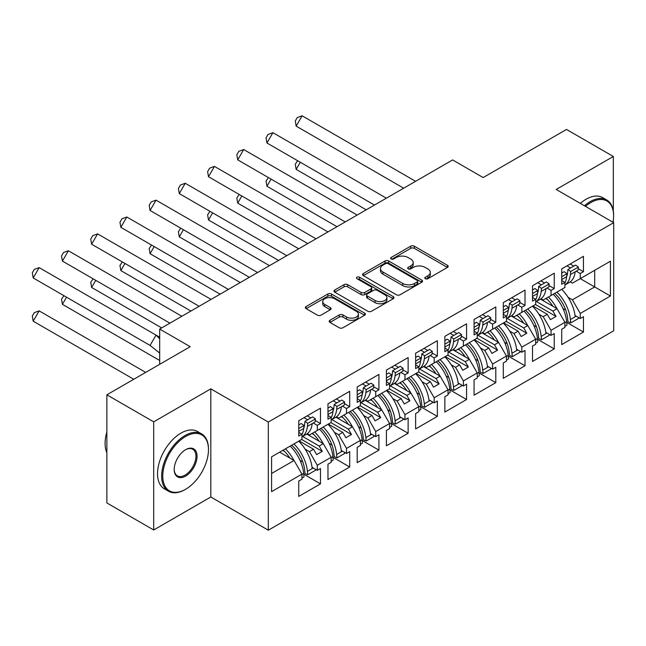 <?xml version="1.0" encoding="UTF-8"?>
<svg xmlns="http://www.w3.org/2000/svg" width="646" height="646" viewBox="0 0 646 646"><rect width="100%" height="100%" fill="white"/><g stroke="black" fill="none" stroke-linecap="round" stroke-linejoin="round"><path stroke-width="0.97" d="M425.326 278.701A1.817 1.05 0 0 0 427.902 278.701L447.436 267.428A2.6 1.502 0 0 0 448.195 266.362A2.6 1.502 0 0 0 447.436 265.304L414.344 246.199A2.6 1.502 0 0 0 410.67 246.199L391.137 257.471A1.817 1.05 0 0 0 390.596 258.214A1.817 1.05 0 0 0 391.137 258.957A1.817 1.05 0 0 0 393.705 258.957L396.232 257.504A8.317 4.805 0 0 1 407.997 257.504L410.759 259.094A8.317 4.805 0 0 1 413.198 262.486A8.317 4.805 0 0 1 410.759 265.886L408.232 267.347A1.817 1.05 0 0 0 407.699 268.09A1.817 1.05 0 0 0 408.232 268.833A1.817 1.05 0 0 0 410.808 268.833L413.335 267.371A8.317 4.805 0 0 1 425.1 267.371L427.854 268.962A8.317 4.805 0 0 1 430.293 272.362A8.317 4.805 0 0 1 427.854 275.761L425.326 277.215A1.817 1.05 0 0 0 424.793 277.958A1.817 1.05 0 0 0 425.326 278.701L425.326 277.215M613.329 211.129L613.329 156.477L566.502 129.442L483.151 177.561L452.62 159.933L159.683 329.064L159.683 364.32M613.329 222.442L613.329 220.076M153.691 529.986L210.814 497L210.814 388.86L153.691 421.846L153.691 529.986L106.865 502.951L106.865 394.811L190.215 346.692L159.683 329.064M153.691 421.846L106.865 394.811M329.961 320.287A2.6 1.502 0 0 0 329.194 321.345A2.6 1.502 0 0 0 329.961 322.411L339.239 327.764A2.6 1.502 0 0 0 342.921 327.764L364.61 315.24A2.6 1.502 0 0 0 365.378 314.182A2.6 1.502 0 0 0 364.61 313.116L331.519 294.011A2.6 1.502 0 0 0 327.845 294.011L306.147 306.535A2.6 1.502 0 0 0 305.388 307.601A2.6 1.502 0 0 0 306.147 308.659L317.364 315.135A2.6 1.502 0 0 0 321.038 315.135L330.324 309.773A2.6 1.502 0 0 0 331.083 308.715A2.6 1.502 0 0 0 330.324 307.657L324.76 304.444A6.953 4.013 0 0 1 322.725 301.601A6.953 4.013 0 0 1 327.021 297.895A6.953 4.013 0 0 1 334.596 298.767L356.382 311.34A6.953 4.013 0 0 1 358.425 314.182A6.953 4.013 0 0 1 354.129 317.889A6.953 4.013 0 0 1 346.547 317.024L342.921 314.925A2.6 1.502 0 0 0 339.239 314.925L329.961 320.287L329.961 322.411M210.814 388.86L268.316 422.064L613.7 222.66L613.7 330.792L268.316 530.196L268.316 422.064M613.329 156.477L556.198 189.456L613.7 222.66M396.418 294.754A2.6 1.502 0 0 0 400.092 294.754L421.79 282.229A2.6 1.502 0 0 0 422.549 281.171A2.6 1.502 0 0 0 421.79 280.106L388.698 261A2.6 1.502 0 0 0 385.016 261L363.327 273.524A2.6 1.502 0 0 0 362.567 274.59A2.6 1.502 0 0 0 363.327 275.648L396.418 294.754M357.714 279.096A1.817 1.05 0 0 1 359.556 279.355L359.556 277.191L393.204 296.611A2.6 1.502 0 0 1 393.963 297.677A2.6 1.502 0 0 1 393.204 298.735L371.507 311.259A2.6 1.502 0 0 1 367.832 311.259L334.741 292.154L334.741 290.03A2.6 1.502 0 0 0 333.974 291.096A2.6 1.502 0 0 0 334.741 292.154M334.741 290.03L344.019 284.676A2.6 1.502 0 0 1 347.701 284.676L361.122 292.42A2.6 1.502 0 0 0 364.796 292.42L370.957 288.867A2.6 1.502 0 0 0 371.716 287.801A2.6 1.502 0 0 0 370.957 286.743L356.98 278.676A1.817 1.05 0 0 1 356.447 277.933A1.817 1.05 0 0 1 357.577 276.964A1.817 1.05 0 0 1 359.556 277.191M319.172 429.364L322.257 427.579M302.603 436.454L319.172 446.015L323.291 443.632L306.713 434.064M348.388 412.495L351.481 410.711M331.826 419.585L348.388 429.146L352.506 426.764L335.936 417.195M377.611 395.618L380.696 393.834M361.041 402.716L377.611 412.277L381.729 409.895L365.151 400.326M406.827 378.75L409.919 376.965M390.265 385.84L406.827 395.409L410.945 393.026L394.375 383.458M436.042 361.881L439.135 360.097M419.48 368.971L436.042 378.54L440.168 376.158L423.59 366.589M465.265 345.012L468.358 343.228M448.704 352.102L465.265 361.671L469.384 359.289L452.806 349.72M494.481 328.144L497.573 326.359M477.919 335.234L494.481 344.794L498.607 342.42L482.029 332.851M523.704 311.275L526.789 309.491M507.142 318.365L523.704 327.926L527.822 325.552L511.244 315.983M552.919 294.406L556.012 292.622M536.358 301.496L552.919 311.057L557.038 308.683L540.468 299.114M527.822 325.552L535.687 339.174L521.831 347.177L513.966 333.554L518.084 331.172L503.662 322.847M508.273 356.116L525.012 365.773L525.012 350.423L521.831 352.256L521.831 347.177M525.012 365.773L503.291 378.322L503.291 362.963L506.472 361.13L506.472 356.043L492.607 364.045L484.742 350.423L488.861 348.041L474.439 339.715M479.057 372.984L495.797 382.65L495.797 367.291L492.607 369.132L492.607 364.045M495.797 382.65L474.067 395.19L474.067 379.832L477.249 377.999L477.249 372.912L463.392 380.914L455.527 367.291L459.645 364.909L445.223 356.584M449.842 389.853L466.573 399.519L466.573 384.16L463.392 386.001L463.392 380.914M466.573 399.519L444.852 412.059L444.852 396.701L448.033 394.868L448.033 389.78L434.177 397.783L426.303 384.16L430.43 381.778L416.008 373.453M420.619 406.722L437.358 416.387L437.358 401.029L434.177 402.87L434.177 397.783M437.358 416.387L415.628 428.928L415.628 413.577L418.818 411.736L418.818 406.649L404.953 414.651L397.088 401.029L401.206 398.647L386.784 390.321M391.403 423.59L408.135 433.256L408.135 417.897L404.953 419.738L404.953 414.651M408.135 433.256L386.413 445.797L386.413 430.446L389.595 428.605L389.595 423.526L375.738 431.52L367.865 417.897L371.991 415.523L357.569 407.19M362.18 440.459L378.919 450.125L378.919 434.766L375.738 436.607L375.738 431.52M378.919 450.125L357.19 462.665L357.19 447.315L360.379 445.474L360.379 440.394L346.514 448.397L338.649 434.766L342.768 432.392L328.346 424.059M332.965 457.328L349.704 466.993L349.704 451.635L346.514 453.476L346.514 448.397M349.704 466.993L327.974 479.534L327.974 464.183L331.156 462.342L331.156 457.263L317.299 465.265L309.434 451.635L313.552 449.261L299.13 440.935M303.741 474.196L320.481 483.862L320.481 468.503L317.299 470.345L317.299 465.265M320.481 483.862L298.751 496.403L298.751 481.052L301.94 479.211L301.94 474.132L271.595 491.646L271.595 456.827L301.94 439.312L301.94 434.225L298.751 436.066L298.751 420.707L320.481 408.167L320.481 423.518L317.299 425.359L317.299 430.446L331.156 422.444L331.156 417.356L327.974 419.197L327.974 403.839L349.704 391.298L349.704 406.649L346.514 408.49L346.514 413.569L360.379 405.567L360.379 400.488L357.19 402.329L357.19 386.97L378.919 374.43L378.919 389.78L375.738 391.621L375.738 396.701L389.595 388.698L389.595 383.619L386.413 385.46L386.413 370.101L408.135 357.561L408.135 372.912L404.953 374.753L404.953 379.832L418.818 371.83L418.818 366.75L415.628 368.591L415.628 353.233L437.358 340.684L437.358 356.043L434.177 357.884L434.177 362.963L448.033 354.961L448.033 349.882L444.852 351.715L444.852 336.364L466.573 323.816L466.573 339.174L463.392 341.015L463.392 346.095L477.249 338.092L477.249 333.013L474.067 334.846L474.067 319.495L495.797 306.947L495.797 322.306L492.607 324.147L492.607 329.226L506.472 321.224L506.472 316.144L503.291 317.977L503.291 302.627L525.012 290.078L525.012 305.437L521.831 307.278L521.831 312.357L535.687 304.355L535.687 299.276L532.506 301.109L532.506 285.758L554.236 273.21L554.236 288.568L551.046 290.401L551.046 295.488L564.911 287.486L564.911 282.399L561.721 284.24L561.721 268.881L583.451 256.341L583.451 271.7L580.269 273.533L580.269 278.62L610.422 261.21L610.422 296.03L580.269 313.439L572.396 299.817L594.691 286.945L594.691 270.294L610.422 261.21M566.712 322.378L583.451 332.036L583.451 316.685L580.269 318.518L580.269 313.439M583.451 332.036L561.721 344.584L561.721 329.226L564.911 327.385L564.911 322.306L551.046 330.308L543.181 316.685L547.299 314.303L532.877 305.978M537.496 339.247L554.236 348.905L554.236 333.554L551.046 335.387L551.046 330.308M554.236 348.905L532.506 361.453L532.506 346.095L535.687 344.261L535.687 339.174M317.299 430.446L309.434 434.984L307.23 433.708M305.146 449.164L309.434 451.635M313.552 449.261L316.645 454.614L322.257 451.368L319.172 446.015M323.291 443.632L331.156 457.263M346.514 413.569L338.649 418.115L336.445 416.84M334.362 432.295L338.649 434.766M342.768 432.392L345.86 437.746L351.481 434.5L348.388 429.146M352.506 426.764L360.379 440.394M375.738 396.701L367.865 401.247L365.66 399.971M363.585 415.426L367.865 417.897M371.991 415.523L375.076 420.869L380.696 417.631L377.611 412.277M381.729 409.895L389.595 423.526M404.953 379.832L397.088 384.378L394.884 383.102M392.8 398.558L397.088 401.029M401.206 398.647L404.299 404L409.919 400.762L406.827 395.409M410.945 393.026L418.818 406.649M434.177 362.963L426.303 367.509L424.099 366.234M422.016 381.681L426.303 384.16M430.43 381.778L433.514 387.132L439.135 383.894L436.042 378.54M440.168 376.158L448.033 389.78M463.392 346.095L455.527 350.641L453.322 349.365M451.239 364.812L455.527 367.291M459.645 364.909L462.738 370.263L468.358 367.017L465.265 361.671M469.384 359.289L477.249 372.912M492.607 329.226L484.742 333.764L482.538 332.496M480.454 347.944L484.742 350.423M488.861 348.041L491.953 353.394L497.573 350.148L494.481 344.794M498.607 342.42L506.472 356.043M521.831 312.357L513.966 316.895L511.761 315.628M509.678 331.075L513.966 333.554M518.084 331.172L521.177 336.526L526.789 333.279L523.704 327.926M551.046 295.488L543.181 300.027L540.977 298.759M538.893 314.206L543.181 316.685M547.299 314.303L550.392 319.657L556.012 316.411L552.919 311.057M557.038 308.683L564.911 322.306M610.422 296.03L580.269 278.62L572.396 283.158L570.192 281.89M568.117 297.338L572.396 299.817M210.814 497L268.316 530.196M271.595 473.478L294.075 460.501L279.653 452.176M294.075 460.501L301.94 474.132M561.721 279.548L561.875 279.46A29.143 16.82 -120 0 1 561.729 280.566L564.911 282.399M570.152 264.02L573.801 266.128M578.227 268.679L583.451 271.7M566.97 265.861L570.62 267.969M576.2 271.191L580.269 273.533M545.708 298.573L547.622 299.679M563.005 308.554L565.743 310.137M575.029 315.498L580.269 318.518M532.506 296.417L532.651 296.328A29.143 16.82 -120 0 1 532.506 297.435L535.687 299.276M540.936 280.889L544.586 282.996M549.003 285.548L554.236 288.568M537.747 282.73L541.396 284.838M546.984 288.059L551.046 290.401M516.493 315.442L518.407 316.548M533.782 325.423L536.527 327.005M545.805 332.367L551.046 335.387M298.751 432.392L301.94 434.225M307.181 415.846L310.831 417.954M315.256 420.506L320.481 423.518M304 417.679L307.649 419.787M313.229 423.009L317.299 425.359M282.738 450.391L284.66 451.497M300.035 460.38L302.772 461.963M312.058 467.316L317.299 470.345M327.974 415.515L331.156 417.356M336.405 398.978L340.054 401.085M344.471 403.637L349.704 406.649M333.215 400.811L336.865 402.918M342.453 406.14L346.514 408.49M311.961 433.523L313.875 434.629M329.25 443.511L331.996 445.094M341.274 450.448L346.514 453.476M357.19 397.629L357.343 397.548A29.143 16.82 -120 0 1 357.198 398.655L360.379 400.488M365.62 382.101L369.27 384.209M373.695 386.768L378.919 389.78M362.438 383.942L366.088 386.05M371.668 389.272L375.738 391.621M341.177 416.654L343.091 417.76M358.473 426.643L361.211 428.225M370.497 433.579L375.738 436.607M386.413 380.76L386.558 380.68A29.143 16.82 -120 0 1 386.413 381.786L389.595 383.619M394.843 365.232L398.493 367.34M402.91 369.9L408.135 372.912M391.654 367.073L395.304 369.181M400.891 372.403L404.953 374.753M370.4 399.785L372.314 400.891M387.689 409.766L390.434 411.349M399.712 416.71L404.953 419.738M415.628 363.892L415.782 363.811A29.143 16.82 -120 0 1 415.636 364.917L418.818 366.75M424.059 348.364L427.709 350.471M432.134 353.023L437.358 356.043M420.877 350.205L424.527 352.312M430.107 355.534L434.177 357.884M399.616 382.916L401.529 384.023M416.912 392.897L419.65 394.48M428.936 399.842L434.177 402.87M444.852 347.023L444.997 346.934A29.143 16.82 -120 0 1 444.852 348.041L448.033 349.882M453.274 331.495L456.924 333.602M461.349 336.154L466.573 339.174M450.092 333.336L453.742 335.444M459.322 338.665L463.392 341.015M428.831 366.048L430.753 367.154M446.128 376.029L448.865 377.611M458.151 382.973L463.392 386.001M474.067 330.154L474.212 330.066A29.143 16.82 -120 0 1 474.075 331.172L477.249 333.013M482.497 314.626L486.147 316.734M490.564 319.285L495.797 322.306M479.316 316.467L482.966 318.575M488.546 321.797L492.607 324.147M458.054 349.179L459.968 350.285M475.343 359.16L478.088 360.743M487.367 366.104L492.607 369.132M503.291 313.286L503.436 313.197A29.143 16.82 -120 0 1 503.291 314.303L506.472 316.144M511.713 297.758L515.363 299.865M519.788 302.417L525.012 305.437M508.531 299.599L512.181 301.706M517.761 304.928L521.831 307.278M487.27 332.31L489.192 333.417M504.566 342.291L507.304 343.874M516.59 349.236L521.831 352.256M535.405 304.516L556.012 316.411M506.189 321.385L526.789 333.279M476.974 338.254L497.573 350.148M447.751 355.122L468.358 367.017M418.535 371.991L439.135 383.894M389.312 388.86L409.919 400.762M360.097 405.736L380.696 417.631M330.873 422.605L351.481 434.5M301.658 439.474L322.257 451.368M426.053 278.959L427.854 277.917A8.317 4.805 0 0 0 430.293 274.526L430.293 272.362M413.198 262.486L413.198 264.65A8.317 4.805 0 0 1 410.759 268.05L408.958 269.091M447.403 267.444L414.344 248.363A2.6 1.502 0 0 0 410.67 248.363L391.864 259.216M421.757 282.254L388.698 263.164A2.6 1.502 0 0 0 385.016 263.164L363.359 275.672M417.195 281.914A1.817 1.05 0 0 0 417.728 281.171A1.817 1.05 0 0 0 417.195 280.429L388.149 263.657A1.817 1.05 0 0 0 385.573 263.657L382.908 265.199A8.317 4.805 0 0 0 380.47 268.591A8.317 4.805 0 0 0 382.908 271.99L402.765 283.457A8.317 4.805 0 0 0 414.53 283.457L417.195 281.914L417.195 284.079A1.817 1.05 0 0 0 417.728 283.336L417.728 281.171M380.47 268.591L380.47 270.755A8.317 4.805 0 0 0 382.908 274.154L382.908 271.99M417.195 284.079L414.53 285.613A8.317 4.805 0 0 1 402.765 285.613L382.908 274.154M334.773 292.178L344.019 286.84L344.019 284.676M371.716 287.801L371.716 289.965A2.6 1.502 0 0 1 370.957 291.031L364.796 294.584A2.6 1.502 0 0 1 361.122 294.584L347.701 286.84A2.6 1.502 0 0 0 344.019 286.84M359.556 279.355L393.164 298.759M375.043 300.463A6.953 4.013 0 0 0 382.626 301.335A6.953 4.013 0 0 0 386.922 297.62A6.953 4.013 0 0 0 384.879 294.786L377.207 290.353A2.6 1.502 0 0 0 373.533 290.353L367.372 293.906A2.6 1.502 0 0 0 366.613 294.972A2.6 1.502 0 0 0 367.372 296.03L375.043 300.463L375.043 302.627A6.953 4.013 0 0 0 382.626 303.499A6.953 4.013 0 0 0 386.922 299.784L386.922 297.62M366.613 294.972L366.613 297.136A2.6 1.502 0 0 0 367.372 298.194L367.372 296.03M375.043 302.627L367.372 298.194M358.425 314.182L358.425 316.346A6.953 4.013 0 0 1 354.129 320.053A6.953 4.013 0 0 1 346.547 319.181L342.921 317.089A2.6 1.502 0 0 0 339.239 317.089L329.993 322.427M322.725 301.601L322.725 303.765A6.953 4.013 0 0 0 324.76 306.608L324.76 304.444M330.292 309.797L324.76 306.608M364.578 315.264L331.519 296.175A2.6 1.502 0 0 0 327.845 296.175L306.188 308.683M556.933 292.089A29.143 16.82 -120 0 1 570.394 319.528L570.717 322.935L567.923 321.692L567.608 318.284A25.17 14.527 -120 0 0 554.704 293.381M552.903 306.293A25.17 14.527 -120 0 0 546.177 298.299M300.285 162.243L296.159 169.381L366.217 209.821M297.62 160.701L295.27 164.278L296.159 169.381M561.713 289.327A29.143 16.82 60 0 1 575.174 316.766L576.2 316.177M548.414 297.007A29.143 16.82 60 0 1 556.9 308.594M564.911 322.693L566.647 321.692A29.143 16.82 -120 0 0 553.186 294.253M566.647 321.692L566.97 325.1L564.911 326.287M570.717 322.935L578.396 318.502L578.291 317.38M570.394 274.542A29.143 16.82 60 0 1 564.911 284.999L569.271 282.496A29.143 16.82 -120 0 0 575.174 271.78L570.394 274.542L570.717 271.506L567.923 269.519L567.608 272.564A25.17 14.527 60 0 1 566.647 276.69A29.143 16.82 60 0 1 564.911 282.908M403.677 188.196L296.159 126.123L302.126 115.804L415.596 181.316M302.126 115.804L297.257 117.58L295.27 121.02L296.159 126.123M561.875 279.46L566.647 276.706L566.97 273.662L564.176 271.683L561.721 273.096M566.97 273.662L561.721 276.69M575.174 271.78L578.073 270.109L578.396 267.064L570.717 271.506M578.396 267.064L575.602 265.086L567.923 269.519M612.989 222.248A32.316 18.661 120 0 0 613.603 215.788A32.316 18.661 120 0 0 590.759 202.594A32.316 18.661 120 0 0 585.478 206.365M584.444 205.767A33.108 19.114 -60 0 1 590.194 201.625A33.108 19.114 -60 0 1 606.747 199.985A33.108 19.114 -60 0 1 613.603 215.142L613.603 215.788M580.326 203.393A33.108 19.114 -60 0 1 586.075 199.243A33.108 19.114 -60 0 1 602.629 197.603L606.747 199.985M185.063 489.595L185.628 489.272A32.316 18.661 120 0 0 208.472 449.689A32.316 18.661 120 0 0 185.628 436.494A32.316 18.661 120 0 0 162.776 476.078A32.316 18.661 120 0 0 185.628 489.272L185.063 489.595A33.108 19.114 -60 0 1 168.509 491.235A33.108 19.114 -60 0 1 163.43 464.7A33.108 19.114 -60 0 1 185.063 435.525A33.108 19.114 -60 0 1 201.617 433.886A33.108 19.114 -60 0 1 208.472 449.043L208.472 449.689M185.628 476.078A16.158 9.327 -60 0 1 174.202 469.481A16.158 9.327 -60 0 1 185.628 449.689L185.628 449.689A16.158 9.327 -60 0 1 197.054 456.286A16.158 9.327 -60 0 1 185.628 476.078M174.202 469.149A15.367 8.866 120 0 0 177.384 475.868A15.367 8.866 120 0 0 185.063 475.101A15.367 8.866 120 0 0 195.1 461.567A15.367 8.866 120 0 0 192.742 449.253A15.367 8.866 120 0 0 185.337 449.858M168.509 491.235L164.391 488.852A33.108 19.114 -60 0 1 159.312 462.326A33.108 19.114 -60 0 1 180.945 433.143A33.108 19.114 -60 0 1 197.498 431.504L201.617 433.886M106.865 452.733A33.108 19.114 -60 0 1 106.865 432.053M527.717 308.958A29.143 16.82 -120 0 1 541.178 336.396L541.493 339.804L538.707 338.561L538.384 335.153A25.17 14.527 -120 0 0 525.481 310.25M523.68 323.161A25.17 14.527 -120 0 0 516.962 315.167M271.062 179.112L266.943 186.25L336.994 226.689M268.397 177.569L266.047 181.146L266.943 186.25M532.49 306.204A29.143 16.82 60 0 1 545.951 333.635L546.984 333.045M519.198 313.875A29.143 16.82 60 0 1 527.677 325.463M535.687 339.562L537.432 338.561A29.143 16.82 -120 0 0 523.971 311.122M537.432 338.561L537.747 341.968L535.687 343.155M541.493 339.804L549.173 335.371L549.068 334.248M498.494 325.826A29.143 16.82 -120 0 1 511.955 353.265L512.278 356.673L509.484 355.429L509.169 352.022A25.17 14.527 -120 0 0 496.265 327.118M494.465 340.03A25.17 14.527 -120 0 0 487.746 332.036M241.846 195.98L237.728 203.119L307.779 243.566M239.181 194.438L236.832 198.015L237.728 203.119M503.274 323.073A29.143 16.82 60 0 1 516.735 350.503L517.761 349.914M489.975 330.744A29.143 16.82 60 0 1 498.462 342.34M506.472 356.43L508.208 355.429A29.143 16.82 -120 0 0 494.755 327.99M508.208 355.429L508.531 358.837L506.472 360.024M512.278 356.673L519.957 352.24L519.852 351.117M469.279 342.695A29.143 16.82 -120 0 1 482.74 370.134L483.055 373.541L480.269 372.298L479.946 368.89A25.17 14.527 -120 0 0 467.042 343.987M465.241 356.899A25.17 14.527 -120 0 0 458.523 348.905M212.631 212.849L208.505 219.987L278.555 260.435M209.958 211.307L207.616 214.884L208.505 219.987M474.059 339.941A29.143 16.82 60 0 1 487.512 367.38L488.546 366.783M460.76 347.613A29.143 16.82 60 0 1 469.238 359.208M477.249 373.299L478.993 372.298A29.143 16.82 -120 0 0 465.532 344.859M478.993 372.298L479.316 375.706L477.249 376.893M483.055 373.541L490.734 369.108L490.629 367.986M440.063 359.564A29.143 16.82 -120 0 1 453.516 387.002L453.839 390.41L451.045 389.167L450.73 385.759A25.17 14.527 -120 0 0 437.827 360.856M436.026 373.768A25.17 14.527 -120 0 0 429.307 365.773M183.407 229.718L179.289 236.856L249.34 277.304M180.743 228.183L178.393 231.752L179.289 236.856M444.836 356.81A29.143 16.82 60 0 1 458.297 384.249L459.322 383.651M431.536 364.489A29.143 16.82 60 0 1 440.023 376.077M448.033 390.168L449.777 389.167A29.143 16.82 -120 0 0 436.316 361.728M449.777 389.167L450.092 392.574L448.033 393.761M453.839 390.41L461.519 385.977L461.414 384.855M410.84 376.432A29.143 16.82 -120 0 1 424.301 403.871L424.624 407.279L421.83 406.035L421.507 402.628A25.17 14.527 -120 0 0 408.611 377.724M406.81 390.636A25.17 14.527 -120 0 0 400.084 382.642M154.192 246.586L150.066 253.725L220.125 294.172M151.527 245.052L149.178 248.621L150.066 253.725M415.62 373.679A29.143 16.82 60 0 1 429.073 401.118L430.107 400.52M402.321 381.358A29.143 16.82 60 0 1 410.799 392.946M418.818 407.045L420.554 406.035A29.143 16.82 -120 0 0 407.093 378.596M420.554 406.035L420.877 409.443L418.818 410.63M424.624 407.279L432.303 402.846L432.198 401.723M541.178 291.411A29.143 16.82 60 0 1 535.687 301.868L540.048 299.364A29.143 16.82 -120 0 0 545.951 288.649L541.178 291.411L541.493 288.374L538.707 286.388L538.384 289.432A25.17 14.527 60 0 1 537.432 293.559A29.143 16.82 60 0 1 535.687 299.776M374.454 205.065L266.943 142.992L272.903 132.672L386.381 198.185M272.903 132.672L268.033 134.449L266.047 137.889L266.943 142.992M532.651 296.328L537.432 293.575L537.747 290.53L534.961 288.552L532.506 289.973M537.747 290.53L532.506 293.559M545.951 288.649L548.858 286.977L549.173 283.941L541.493 288.374M549.173 283.941L546.387 281.955L538.707 286.388M506.472 318.753L510.833 316.233A29.143 16.82 -120 0 0 516.735 305.526L511.955 308.279L512.278 305.243L509.484 303.257L509.169 306.301A25.17 14.527 60 0 1 508.216 310.427A29.143 16.82 60 0 1 506.472 316.645M345.239 221.933L237.728 159.861L243.687 149.541L357.157 215.053M243.687 149.541L238.818 151.317L236.832 154.757L237.728 159.861M511.955 308.279A29.143 16.82 60 0 1 506.472 318.736M503.436 313.197L508.208 310.443L508.531 307.407L505.737 305.421L503.291 306.842M508.531 307.407L503.291 310.427M516.735 305.526L519.634 303.846L519.957 300.81L512.278 305.243M519.957 300.81L517.163 298.823L509.484 303.257M477.249 335.621L481.617 333.102A29.143 16.82 -120 0 0 487.512 322.394L482.74 325.148L483.055 322.112L480.269 320.133L479.946 323.17A25.17 14.527 60 0 1 478.993 327.296M316.023 238.802L208.505 176.729L214.464 166.41L327.942 231.922M214.464 166.41L209.603 168.186L207.616 171.626L208.505 176.729M474.067 323.711L476.522 322.289L479.316 324.276L478.993 327.312A29.143 16.82 60 0 1 477.249 333.514M482.74 325.148A29.143 16.82 60 0 1 477.249 335.605M479.316 324.276L474.067 327.304M487.512 322.394L490.419 320.715L490.734 317.679L483.055 322.112M490.734 317.679L487.948 315.692L480.269 320.133M453.516 342.017A29.143 16.82 60 0 1 448.033 352.474L452.394 349.97A29.143 16.82 -120 0 0 458.297 339.263L453.516 342.017L453.839 338.98L451.045 337.002L450.73 340.038A25.17 14.527 60 0 1 449.777 344.165M286.8 255.671L179.289 193.598L185.249 183.278L298.718 248.791M185.249 183.278L180.379 185.055L178.393 188.495L179.289 193.598M444.852 340.579L447.298 339.158L450.092 341.145L449.777 344.181A29.143 16.82 60 0 1 448.033 350.382M450.092 341.145L444.852 344.173M458.297 339.263L461.196 337.583L461.519 334.547L453.839 338.98M461.519 334.547L458.725 332.569L451.045 337.002M424.301 358.885A29.143 16.82 60 0 1 418.818 369.342L423.178 366.839A29.143 16.82 -120 0 0 429.073 356.132L424.301 358.885L424.624 355.849L421.83 353.871L421.507 356.907A25.17 14.527 60 0 1 420.554 361.033A29.143 16.82 60 0 1 418.818 367.251M257.584 272.539L150.066 210.467L156.025 200.147L269.503 265.659M156.025 200.147L151.164 201.923L149.178 205.363L150.066 210.467M415.782 363.811L420.554 361.049L420.877 358.013L418.083 356.035L415.628 357.448M420.877 358.013L415.628 361.041M429.073 356.132L431.98 354.452L432.303 351.416L424.624 355.849M432.303 351.416L429.509 349.438L421.83 353.871M381.625 393.301A29.143 16.82 -120 0 1 395.086 420.74L395.4 424.147L392.606 422.904L392.292 419.496A25.17 14.527 -120 0 0 379.388 394.593M377.587 407.505A25.17 14.527 -120 0 0 370.869 399.511M124.969 263.455L120.85 270.593L190.901 311.041M122.304 261.921L119.954 265.49L120.85 270.593M386.397 390.547A29.143 16.82 60 0 1 399.858 417.986L400.891 417.389M373.097 398.227A29.143 16.82 60 0 1 381.584 409.814M389.595 423.913L391.339 422.904A29.143 16.82 -120 0 0 377.878 395.465M391.339 422.904L391.654 426.312L389.595 427.499M395.4 424.147L403.08 419.714L402.975 418.592M395.086 375.754A29.143 16.82 60 0 1 389.595 386.211L393.955 383.708A29.143 16.82 -120 0 0 399.858 373L395.086 375.754L395.4 372.718L392.606 370.739L392.292 373.776A25.17 14.527 60 0 1 391.339 377.902A29.143 16.82 60 0 1 389.595 384.128M228.361 289.408L120.85 227.335L126.81 217.016L240.28 282.528M126.81 217.016L121.941 218.792L119.954 222.232L120.85 227.335M386.558 380.68L391.339 377.918L391.654 374.882L388.868 372.904L386.413 374.317M391.654 374.882L386.413 377.91M399.858 373L402.765 371.321L403.08 368.285L395.4 372.718M403.08 368.285L400.286 366.306L392.606 370.739M352.401 410.17A29.143 16.82 -120 0 1 365.862 437.608L366.185 441.016L363.391 439.773L363.068 436.365A25.17 14.527 -120 0 0 350.172 411.462M348.372 424.374A25.17 14.527 -120 0 0 341.645 416.379M95.753 280.324L91.627 287.462L161.686 327.91M93.089 278.789L90.739 282.359L91.627 287.462M357.181 407.416A29.143 16.82 60 0 1 370.642 434.855L371.668 434.257M343.882 415.095A29.143 16.82 60 0 1 352.369 426.683M360.379 440.782L362.115 439.773A29.143 16.82 -120 0 0 348.654 412.334M362.115 439.773L362.438 443.18L360.379 444.375M366.185 441.016L373.864 436.583L373.759 435.461M365.862 392.623A29.143 16.82 60 0 1 360.379 403.088L364.74 400.577A29.143 16.82 -120 0 0 370.642 389.869L365.862 392.623L366.185 389.586L363.391 387.608L363.068 390.644A25.17 14.527 60 0 1 362.115 394.771A29.143 16.82 60 0 1 360.379 400.996M199.146 306.285L91.627 244.212L97.594 233.884L211.064 299.397M97.594 233.884L92.725 235.661L90.739 239.109L91.627 244.212M357.343 397.548L362.115 394.787L362.438 391.751L359.644 389.772L357.19 391.185M362.438 391.751L357.19 394.779M370.642 389.869L373.541 388.189L373.864 385.153L366.185 389.586M373.864 385.153L371.07 383.175L363.391 387.608M323.186 427.046A29.143 16.82 -120 0 1 336.647 454.477L336.962 457.885L334.176 456.649L333.853 453.242A25.17 14.527 -120 0 0 320.949 428.33M319.148 441.242A25.17 14.527 -120 0 0 312.43 433.256M66.53 297.192L62.412 304.331L159.683 360.492M63.865 295.658L61.515 299.227L62.412 304.331M327.958 424.285A29.143 16.82 60 0 1 341.419 451.724L342.453 451.126M314.667 431.964A29.143 16.82 60 0 1 323.145 443.552M331.156 457.651L332.9 456.641A29.143 16.82 -120 0 0 319.439 429.202M332.9 456.641L333.215 460.049L331.156 461.244M336.962 457.885L344.641 453.452L344.536 452.337M331.156 419.965L335.516 417.445A29.143 16.82 -120 0 0 341.419 406.738L336.647 409.491L336.962 406.455L334.176 404.477L333.853 407.513A25.17 14.527 60 0 1 332.9 411.639M169.922 323.153L62.412 261.081L68.371 250.753L181.849 316.265M68.371 250.753L63.502 252.538L61.515 255.977L62.412 261.081M327.974 415.523A29.143 16.82 -120 0 0 328.12 414.417L327.974 414.498M327.974 408.054L330.429 406.641L333.215 408.619L332.9 411.655A29.143 16.82 60 0 1 331.156 417.865M336.647 409.491A29.143 16.82 60 0 1 331.156 419.957M333.215 408.619L327.974 411.647M341.419 406.738L344.326 405.058L344.641 402.022L336.962 406.455M344.641 402.022L341.855 400.044L334.176 404.477M293.962 443.915A29.143 16.82 -120 0 1 307.423 471.354L307.746 474.762L304.952 473.518L304.637 470.11A25.17 14.527 -120 0 0 291.734 445.199M289.933 458.111A25.17 14.527 -120 0 0 283.214 450.125M145.697 372.395L39.156 310.879L33.196 321.199L133.779 379.275M39.156 310.879L34.286 312.656L32.3 316.096L33.196 321.199M298.743 441.153A29.143 16.82 60 0 1 312.204 468.592L313.229 467.995M285.443 448.833A29.143 16.82 60 0 1 293.93 460.42M301.94 474.519L303.677 473.51A29.143 16.82 -120 0 0 290.224 446.071M303.677 473.51L304 476.918L301.94 478.113M307.746 474.762L315.426 470.32L315.321 469.206M307.423 426.368A29.143 16.82 60 0 1 301.94 436.825L306.301 434.322A29.143 16.82 -120 0 0 312.204 423.606L307.423 426.368L307.746 423.324L304.952 421.345L304.637 424.382A25.17 14.527 60 0 1 303.685 428.508M159.683 337.204L156.033 335.104L159.683 338.746M150.074 345.424L33.196 277.95L39.156 267.622L156.033 335.104L150.074 345.424L159.683 353.055M39.156 267.622L34.286 269.406L32.3 272.846L33.196 277.95M298.759 432.392A29.143 16.82 -120 0 0 298.904 431.286L298.751 431.375M298.751 424.923L301.206 423.51L304 425.488L303.677 428.524A29.143 16.82 60 0 1 301.94 434.734M304 425.488L298.751 428.516M312.204 423.606L315.103 421.935L315.426 418.891L307.746 423.324M315.426 418.891L312.632 416.912L304.952 421.345M427.854 277.917L427.854 275.761M408.232 268.833L408.232 267.347M410.759 268.05L410.759 265.886M391.137 258.957L391.137 257.471M410.67 248.363L410.67 246.199M414.344 248.363L414.344 246.199M447.436 267.428L447.436 265.304M363.327 275.648L363.327 273.524M385.016 263.164L385.016 261M388.698 263.164L388.698 261M421.79 282.229L421.79 280.106M402.765 285.613L402.765 283.457M414.53 285.613L414.53 283.457M347.701 286.84L347.701 284.676M361.122 294.584L361.122 292.42M364.796 294.584L364.796 292.42M370.957 291.031L370.957 288.867M393.204 298.735L393.204 296.611M339.239 317.089L339.239 314.925M342.921 317.089L342.921 314.925M346.547 319.181L346.547 317.024M330.324 309.773L330.324 307.657M306.147 308.659L306.147 306.535M327.845 296.175L327.845 294.011M331.519 296.175L331.519 294.011M364.61 315.24L364.61 313.116M570.394 319.528L575.174 316.766M541.178 336.396L545.951 333.635M511.955 353.265L516.735 350.503M482.74 370.134L487.512 367.38M453.516 387.002L458.297 384.249M424.301 403.871L429.073 401.118M478.993 327.312L474.212 330.066M449.777 344.181L444.997 346.934M395.086 420.74L399.858 417.986M365.862 437.608L370.642 434.855M336.647 454.477L341.419 451.724M332.9 411.655L328.12 414.417M307.423 471.354L312.204 468.592M303.677 428.524L298.904 431.286"/></g></svg>
